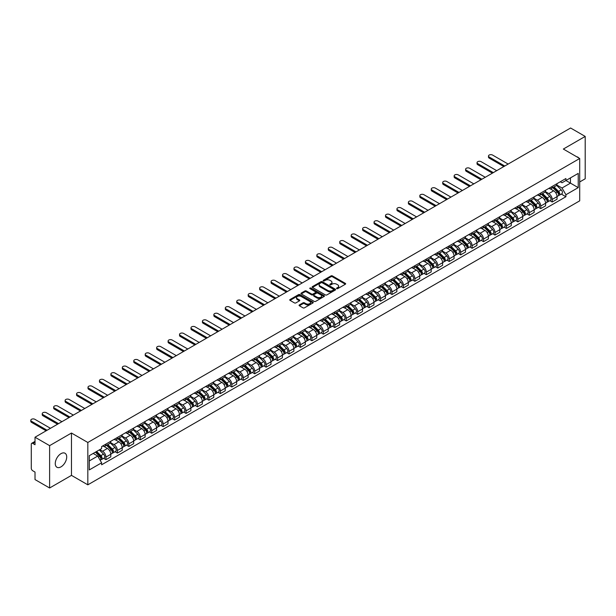 <?xml version="1.0" encoding="UTF-8"?>
<svg xmlns="http://www.w3.org/2000/svg" width="616" height="616" viewBox="0 0 616 616"><rect width="100%" height="100%" fill="white"/><g stroke="black" fill="none" stroke-linecap="round" stroke-linejoin="round"><path stroke-width="0.92" d="M336.721 288.635A0.716 0.408 0 0 0 337.73 288.635L345.376 284.222A1.016 0.585 0 0 0 345.676 283.807A1.016 0.585 0 0 0 345.376 283.391L332.417 275.906A1.016 0.585 0 0 0 330.977 275.906L323.331 280.326A0.716 0.408 0 0 0 324.339 280.904L325.325 280.334A3.257 1.879 0 0 1 329.93 280.334L331.015 280.958A3.257 1.879 0 0 1 331.97 282.29A3.257 1.879 0 0 1 331.015 283.622L330.022 284.192A0.716 0.408 0 0 0 331.031 284.769L332.024 284.199A3.257 1.879 0 0 1 336.629 284.199L337.707 284.823A3.257 1.879 0 0 1 338.661 286.155A3.257 1.879 0 0 1 337.707 287.487L336.721 288.057A0.716 0.408 0 0 0 336.721 288.635L336.721 288.057M60.984 466.866A8.093 4.674 120 0 0 66.274 459.736A8.093 4.674 120 0 0 65.026 453.253A8.093 4.674 120 0 0 60.984 453.653A8.093 4.674 120 0 0 55.702 460.783A8.093 4.674 120 0 0 56.942 467.267A8.093 4.674 120 0 0 60.984 466.866M578.74 157.942A8.093 4.674 120 0 0 577.877 157.165A8.093 4.674 120 0 0 576.769 156.803M299.368 304.92A1.016 0.585 0 0 0 299.076 305.336A1.016 0.585 0 0 0 299.368 305.752L303.01 307.854A1.016 0.585 0 0 0 304.45 307.854L312.943 302.949A1.016 0.585 0 0 0 313.244 302.533A1.016 0.585 0 0 0 312.943 302.117L299.984 294.633A1.016 0.585 0 0 0 298.544 294.633L290.051 299.538A1.016 0.585 0 0 0 289.751 299.954A1.016 0.585 0 0 0 290.051 300.369L294.44 302.903A1.016 0.585 0 0 0 295.88 302.903L299.515 300.808A1.016 0.585 0 0 0 299.815 300.392A1.016 0.585 0 0 0 299.515 299.977L297.335 298.721A2.726 1.571 0 0 1 296.542 297.605A2.726 1.571 0 0 1 298.221 296.15A2.726 1.571 0 0 1 301.185 296.496L309.717 301.416A2.726 1.571 0 0 1 310.518 302.533A2.726 1.571 0 0 1 308.839 303.988A2.726 1.571 0 0 1 305.867 303.642L304.45 302.826A1.016 0.585 0 0 0 303.01 302.826L299.368 304.92L299.368 305.752L303.01 303.673L303.01 302.826M87.826 442.473L71.471 433.033L49.619 445.645L35.02 437.221L570.601 128.005L585.2 136.429L563.34 149.049L579.702 158.497L87.826 442.473L87.826 484.823L579.702 200.839L579.702 158.497M325.394 294.925A1.016 0.585 0 0 0 326.834 294.925L335.335 290.02A1.016 0.585 0 0 0 335.628 289.605A1.016 0.585 0 0 0 335.335 289.189L322.376 281.704A1.016 0.585 0 0 0 320.936 281.704L312.435 286.609A1.016 0.585 0 0 0 312.143 287.025A1.016 0.585 0 0 0 312.435 287.441L325.394 294.925M310.241 288.788A0.716 0.408 0 0 1 310.965 288.896L324.124 296.488L315.638 301.386A1.016 0.585 0 0 1 314.199 301.386L301.239 293.909L301.239 293.077A1.016 0.585 0 0 0 300.947 293.493A1.016 0.585 0 0 0 301.239 293.909M301.239 293.077L304.882 290.975A1.016 0.585 0 0 1 306.321 290.975L311.573 294.009A1.016 0.585 0 0 0 313.013 294.009L315.423 292.615A1.016 0.585 0 0 0 315.723 292.2A1.016 0.585 0 0 0 315.423 291.784L309.956 288.627A0.716 0.408 0 0 1 310.965 288.049L324.139 295.649A1.016 0.585 0 0 1 324.44 296.065A1.016 0.585 0 0 1 324.139 296.481L324.139 295.649M49.619 445.645L49.619 487.995L35.02 479.571L35.02 472.072L32.748 470.763A2.071 1.201 -120 0 1 31.277 468.222L31.277 444.252A2.071 1.201 -120 0 1 31.709 443.304L35.02 441.387M579.702 181.959L585.2 178.779L585.2 136.429M49.619 487.995L71.471 475.375L87.826 484.823M35.02 437.221L35.02 444.713L32.748 443.405A2.071 1.201 -120 0 0 31.709 443.304M552.19 186.44A4.774 2.757 60 0 1 551.205 188.588L556.048 185.793A4.774 2.757 -120 0 0 557.033 183.645M545.322 191.584L548.817 193.601A4.774 2.757 60 0 1 552.19 199.445L557.033 196.65A4.774 2.757 -120 0 0 553.661 190.806L550.196 188.804M557.033 196.65L557.033 199.23L552.19 202.025L549.872 200.685M551.205 188.588A4.774 2.757 60 0 1 548.856 188.373M552.19 199.445L552.19 202.025M540.748 193.047A4.774 2.757 60 0 1 539.762 195.195L544.606 192.4A4.774 2.757 -120 0 0 545.591 190.252M538.43 207.292L540.748 208.631L545.591 205.836L545.591 203.257A4.774 2.757 -120 0 0 542.219 197.413L538.754 195.411M539.762 195.195A4.774 2.757 60 0 1 537.414 194.979M533.88 198.19L537.375 200.208A4.774 2.757 60 0 1 540.748 206.052L540.748 208.631M529.306 199.653A4.774 2.757 60 0 1 528.32 201.794L533.163 198.999A4.774 2.757 -120 0 0 534.149 196.858M526.988 213.898L529.306 215.238L534.149 212.443L534.149 209.864A4.774 2.757 -120 0 0 530.776 204.019L527.311 202.017M528.32 201.794A4.774 2.757 60 0 1 525.972 201.578M522.437 204.797L525.933 206.814A4.774 2.757 60 0 1 529.306 212.659L529.306 215.238M517.863 206.26A4.774 2.757 60 0 1 516.878 208.4L521.721 205.605A4.774 2.757 -120 0 0 522.707 203.465M515.546 220.505L517.863 221.845L522.707 219.05L522.707 216.47A4.774 2.757 -120 0 0 519.334 210.626L515.869 208.624M516.878 208.4A4.774 2.757 60 0 1 514.529 208.185M510.995 211.404L514.491 213.421A4.774 2.757 60 0 1 517.863 219.265L517.863 221.845M506.421 212.867A4.774 2.757 60 0 1 505.436 215.007L510.279 212.212A4.774 2.757 -120 0 0 511.265 210.071M504.104 227.112L506.421 228.451L511.265 225.656L511.265 223.077A4.774 2.757 -120 0 0 507.892 217.232L504.427 215.23M505.436 215.007A4.774 2.757 60 0 1 503.087 214.791M499.553 218.002L503.049 220.028A4.774 2.757 60 0 1 506.421 225.872L506.421 228.451M494.979 219.473A4.774 2.757 60 0 1 493.993 221.614L498.837 218.819A4.774 2.757 -120 0 0 499.822 216.678M492.661 233.718L494.979 235.058L499.822 232.263L499.822 229.683A4.774 2.757 -120 0 0 496.45 223.839L492.985 221.837M493.993 221.614A4.774 2.757 60 0 1 491.645 221.398M488.111 224.609L491.607 226.634A4.774 2.757 60 0 1 494.979 232.471L494.979 235.058M483.537 226.08A4.774 2.757 60 0 1 482.551 228.22L487.395 225.425A4.774 2.757 -120 0 0 488.38 223.285M481.219 240.325L483.537 241.665L488.38 238.869L488.38 236.282A4.774 2.757 -120 0 0 485.008 230.446L481.543 228.444M482.551 228.22A4.774 2.757 60 0 1 480.203 228.005M476.668 231.216L480.164 233.233A4.774 2.757 60 0 1 483.537 239.077L483.537 241.665M472.095 232.686A4.774 2.757 60 0 1 471.109 234.827L475.952 232.032A4.774 2.757 -120 0 0 476.938 229.891M469.777 246.931L472.095 248.271L476.938 245.476L476.938 242.889A4.774 2.757 -120 0 0 473.565 237.045L470.1 235.05M471.109 234.827A4.774 2.757 60 0 1 468.761 234.611M465.226 237.822L468.722 239.84A4.774 2.757 60 0 1 472.095 245.684L472.095 248.271M460.653 239.293A4.774 2.757 60 0 1 459.667 241.434L464.51 238.638A4.774 2.757 -120 0 0 465.496 236.498M458.335 253.538L460.653 254.878L465.496 252.083L465.496 249.495A4.774 2.757 -120 0 0 462.123 243.651L458.658 241.657M459.667 241.434A4.774 2.757 60 0 1 457.318 241.218M453.784 244.429L457.28 246.446A4.774 2.757 60 0 1 460.653 252.29L460.653 254.878M449.21 245.9A4.774 2.757 60 0 1 448.225 248.04L453.068 245.245A4.774 2.757 -120 0 0 454.054 243.104M446.893 260.145L449.21 261.484L454.054 258.689L454.054 256.102A4.774 2.757 -120 0 0 450.681 250.258L447.216 248.263M448.225 248.04A4.774 2.757 60 0 1 445.876 247.825M442.342 251.035L445.838 253.053A4.774 2.757 60 0 1 449.21 258.897L449.21 261.484M437.768 252.506A4.774 2.757 60 0 1 436.783 254.647L441.626 251.852A4.774 2.757 -120 0 0 442.611 249.711M435.45 266.751L437.768 268.091L442.611 265.296L442.611 262.709A4.774 2.757 -120 0 0 439.239 256.864L435.774 254.862M436.783 254.647A4.774 2.757 60 0 1 434.434 254.431M430.9 257.642L434.395 259.659A4.774 2.757 60 0 1 437.768 265.504L437.768 268.091M426.326 259.113A4.774 2.757 60 0 1 425.34 261.253L430.184 258.458A4.774 2.757 -120 0 0 431.169 256.318M424.008 273.358L426.326 274.697L431.169 271.902L431.169 269.315A4.774 2.757 -120 0 0 427.797 263.471L424.332 261.469M425.34 261.253A4.774 2.757 60 0 1 422.992 261.038M419.457 264.249L422.953 266.266A4.774 2.757 60 0 1 426.326 272.11L426.326 274.697M414.884 265.719A4.774 2.757 60 0 1 413.898 267.86L418.741 265.065A4.774 2.757 -120 0 0 419.727 262.924M412.566 279.957L414.884 281.304L419.727 278.509L419.727 275.922A4.774 2.757 -120 0 0 416.354 270.077L412.889 268.075M413.898 267.86A4.774 2.757 60 0 1 411.55 267.644M408.015 270.855L411.511 272.873A4.774 2.757 60 0 1 414.884 278.717L414.884 281.304M403.442 272.326A4.774 2.757 60 0 1 402.456 274.466L407.299 271.671A4.774 2.757 -120 0 0 408.285 269.531M401.124 286.563L403.442 287.903L408.285 285.108L408.285 282.528A4.774 2.757 -120 0 0 404.912 276.684L401.447 274.682M402.456 274.466A4.774 2.757 60 0 1 400.107 274.251M396.573 277.462L400.069 279.479A4.774 2.757 60 0 1 403.442 285.324L403.442 287.903M391.999 278.933A4.774 2.757 60 0 1 391.014 281.073L395.857 278.278A4.774 2.757 -120 0 0 396.843 276.137M389.682 293.17L391.999 294.51L396.843 291.715L396.843 289.135A4.774 2.757 -120 0 0 393.47 283.291L390.005 281.289M391.014 281.073A4.774 2.757 60 0 1 388.665 280.858M385.131 284.068L388.627 286.086A4.774 2.757 60 0 1 391.999 291.93L391.999 294.51M380.557 285.531A4.774 2.757 60 0 1 379.572 287.68L384.415 284.885A4.774 2.757 -120 0 0 385.4 282.736M378.239 299.776L380.557 301.116L385.4 298.321L385.4 295.742A4.774 2.757 -120 0 0 382.028 289.897L378.563 287.895M379.572 287.68A4.774 2.757 60 0 1 377.223 287.464M373.689 290.675L377.185 292.692A4.774 2.757 60 0 1 380.557 298.537L380.557 301.116M369.115 292.138A4.774 2.757 60 0 1 368.129 294.286L372.973 291.491A4.774 2.757 -120 0 0 373.958 289.343M366.797 306.383L369.115 307.723L373.958 304.928L373.958 302.348A4.774 2.757 -120 0 0 370.586 296.504L367.121 294.502M368.129 294.286A4.774 2.757 60 0 1 365.781 294.071M362.247 297.282L365.742 299.299A4.774 2.757 60 0 1 369.115 305.143L369.115 307.723M357.673 298.745A4.774 2.757 60 0 1 356.687 300.893L361.53 298.098A4.774 2.757 -120 0 0 362.516 295.95M355.355 312.99L357.673 314.329L362.516 311.534L362.516 308.955A4.774 2.757 -120 0 0 359.143 303.111L355.678 301.108M356.687 300.893A4.774 2.757 60 0 1 354.339 300.677M350.804 303.888L354.3 305.906A4.774 2.757 60 0 1 357.673 311.75L357.673 314.329M346.231 305.351A4.774 2.757 60 0 1 345.245 307.492L350.088 304.697A4.774 2.757 -120 0 0 351.074 302.556M343.913 319.596L346.231 320.936L351.074 318.141L351.074 315.561A4.774 2.757 -120 0 0 347.701 309.717L344.236 307.715M345.245 307.492A4.774 2.757 60 0 1 342.896 307.276M339.362 310.495L342.858 312.512A4.774 2.757 60 0 1 346.231 318.356L346.231 320.936M334.788 311.958A4.774 2.757 60 0 1 333.803 314.098L338.646 311.303A4.774 2.757 -120 0 0 339.632 309.163M332.471 326.203L334.788 327.543L339.632 324.748L339.632 322.168A4.774 2.757 -120 0 0 336.259 316.324L332.794 314.322M333.803 314.098A4.774 2.757 60 0 1 331.454 313.883M327.92 317.094L331.416 319.119A4.774 2.757 60 0 1 334.788 324.963L334.788 327.543M323.346 318.564A4.774 2.757 60 0 1 322.361 320.705L327.204 317.91A4.774 2.757 -120 0 0 328.189 315.769M321.028 332.809L323.346 334.149L328.189 331.354L328.189 328.775A4.774 2.757 -120 0 0 324.817 322.93L321.352 320.928M322.361 320.705A4.774 2.757 60 0 1 320.012 320.489M316.478 323.7L319.974 325.725A4.774 2.757 60 0 1 323.346 331.57L323.346 334.149M311.904 325.171A4.774 2.757 60 0 1 310.918 327.312L315.762 324.517A4.774 2.757 -120 0 0 316.747 322.376M309.586 339.416L311.904 340.756L316.747 337.961L316.747 335.374A4.774 2.757 -120 0 0 313.375 329.537L309.91 327.535M310.918 327.312A4.774 2.757 60 0 1 308.57 327.096M305.036 330.307L308.531 332.332A4.774 2.757 60 0 1 311.904 338.169L311.904 340.756M300.462 331.778A4.774 2.757 60 0 1 299.476 333.918L304.319 331.123A4.774 2.757 -120 0 0 305.305 328.983M298.144 346.023L300.462 347.362L305.305 344.567L305.305 341.98A4.774 2.757 -120 0 0 301.932 336.136L298.467 334.142M299.476 333.918A4.774 2.757 60 0 1 297.128 333.703M293.593 336.913L297.089 338.931A4.774 2.757 60 0 1 300.462 344.775L300.462 347.362M289.02 338.384A4.774 2.757 60 0 1 288.034 340.525L292.877 337.73A4.774 2.757 -120 0 0 293.863 335.589M286.702 352.629L289.02 353.969L293.863 351.174L293.863 348.587A4.774 2.757 -120 0 0 290.49 342.742L287.025 340.748M288.034 340.525A4.774 2.757 60 0 1 285.685 340.309M282.151 343.52L285.647 345.538A4.774 2.757 60 0 1 289.02 351.382L289.02 353.969M277.577 344.991A4.774 2.757 60 0 1 276.592 347.131L281.435 344.336A4.774 2.757 -120 0 0 282.421 342.196M275.26 359.236L277.577 360.576L282.421 357.781L282.421 355.193A4.774 2.757 -120 0 0 279.048 349.349L275.583 347.355M276.592 347.131A4.774 2.757 60 0 1 274.243 346.916M270.709 350.127L274.205 352.144A4.774 2.757 60 0 1 277.577 357.988L277.577 360.576M266.135 351.597A4.774 2.757 60 0 1 265.15 353.738L269.993 350.943A4.774 2.757 -120 0 0 270.978 348.802M263.817 365.842L266.135 367.182L270.978 364.387L270.978 361.8A4.774 2.757 -120 0 0 267.606 355.956L264.141 353.954M265.15 353.738A4.774 2.757 60 0 1 262.801 353.522M259.267 356.733L262.762 358.751A4.774 2.757 60 0 1 266.135 364.595L266.135 367.182M254.693 358.204A4.774 2.757 60 0 1 253.707 360.345L258.551 357.55A4.774 2.757 -120 0 0 259.536 355.409M252.375 372.449L254.693 373.789L259.536 370.994L259.536 368.406A4.774 2.757 -120 0 0 256.164 362.562L252.699 360.56M253.707 360.345A4.774 2.757 60 0 1 251.359 360.129M247.825 363.34L251.32 365.357A4.774 2.757 60 0 1 254.693 371.202L254.693 373.789M243.251 364.811A4.774 2.757 60 0 1 242.265 366.951L247.108 364.156A4.774 2.757 -120 0 0 248.094 362.015M240.933 379.056L243.251 380.395L248.094 377.6L248.094 375.013A4.774 2.757 -120 0 0 244.721 369.169L241.256 367.167M242.265 366.951A4.774 2.757 60 0 1 239.917 366.736M236.382 369.947L239.878 371.964A4.774 2.757 60 0 1 243.251 377.808L243.251 380.395M231.809 371.417A4.774 2.757 60 0 1 230.823 373.558L235.666 370.763A4.774 2.757 -120 0 0 236.652 368.622M229.491 385.655L231.809 387.002L236.652 384.207L236.652 381.62A4.774 2.757 -120 0 0 233.279 375.775L229.814 373.773M230.823 373.558A4.774 2.757 60 0 1 228.474 373.342M224.94 376.553L228.436 378.57A4.774 2.757 60 0 1 231.809 384.415L231.809 387.002M220.366 378.024A4.774 2.757 60 0 1 219.381 380.164L224.224 377.369A4.774 2.757 -120 0 0 225.21 375.229M218.049 392.261L220.366 393.601L225.21 390.806L225.21 388.226A4.774 2.757 -120 0 0 221.837 382.382L218.372 380.38M219.381 380.164A4.774 2.757 60 0 1 217.032 379.949M213.498 383.16L216.994 385.177A4.774 2.757 60 0 1 220.366 391.021L220.366 393.601M208.924 384.63A4.774 2.757 60 0 1 207.939 386.771L212.782 383.976A4.774 2.757 -120 0 0 213.767 381.835M206.606 398.868L208.924 400.207L213.767 397.412L213.767 394.833A4.774 2.757 -120 0 0 210.395 388.989L206.93 386.987M207.939 386.771A4.774 2.757 60 0 1 205.59 386.555M202.056 389.766L205.552 391.784A4.774 2.757 60 0 1 208.924 397.628L208.924 400.207M197.482 391.229A4.774 2.757 60 0 1 196.496 393.378L201.34 390.582A4.774 2.757 -120 0 0 202.325 388.434M195.164 405.474L197.482 406.814L202.325 404.019L202.325 401.44A4.774 2.757 -120 0 0 198.953 395.595L195.488 393.593M196.496 393.378A4.774 2.757 60 0 1 194.148 393.162M190.614 396.373L194.109 398.39A4.774 2.757 60 0 1 197.482 404.235L197.482 406.814M186.04 397.836A4.774 2.757 60 0 1 185.054 399.984L189.897 397.189A4.774 2.757 -120 0 0 190.883 395.041M183.722 412.081L186.04 413.421L190.883 410.626L190.883 408.046A4.774 2.757 -120 0 0 187.51 402.202L184.045 400.2M185.054 399.984A4.774 2.757 60 0 1 182.706 399.769M179.171 402.98L182.667 404.997A4.774 2.757 60 0 1 186.04 410.841L186.04 413.421M174.597 404.442A4.774 2.757 60 0 1 173.612 406.583L178.455 403.796A4.774 2.757 -120 0 0 179.441 401.647M172.28 418.688L174.597 420.027L179.441 417.232L179.441 414.653A4.774 2.757 -120 0 0 176.068 408.808L172.603 406.806M173.612 406.583A4.774 2.757 60 0 1 171.263 406.375M167.729 409.586L171.225 411.603A4.774 2.757 60 0 1 174.597 417.448L174.597 420.027M163.155 411.049A4.774 2.757 60 0 1 162.17 413.19L167.013 410.395A4.774 2.757 -120 0 0 167.999 408.254M160.838 425.294L163.155 426.634L167.999 423.839L167.999 421.259A4.774 2.757 -120 0 0 164.626 415.415L161.161 413.413M162.17 413.19A4.774 2.757 60 0 1 159.821 412.974M156.287 416.193L159.783 418.21A4.774 2.757 60 0 1 163.155 424.054L163.155 426.634M151.713 417.656A4.774 2.757 60 0 1 150.727 419.796L155.571 417.001A4.774 2.757 -120 0 0 156.556 414.861M149.395 431.901L151.713 433.24L156.556 430.445L156.556 427.866A4.774 2.757 -120 0 0 153.184 422.022L149.719 420.02M150.727 419.796A4.774 2.757 60 0 1 148.379 419.581M144.845 422.792L148.341 424.817A4.774 2.757 60 0 1 151.713 430.661L151.713 433.24M140.271 424.262A4.774 2.757 60 0 1 139.285 426.403L144.129 423.608A4.774 2.757 -120 0 0 145.114 421.467M137.953 438.507L140.271 439.847L145.114 437.052L145.114 434.473A4.774 2.757 -120 0 0 141.742 428.628L138.277 426.626M139.285 426.403A4.774 2.757 60 0 1 136.937 426.187M133.403 429.398L136.898 431.423A4.774 2.757 60 0 1 140.271 437.268L140.271 439.847M128.829 430.869A4.774 2.757 60 0 1 127.843 433.01L132.686 430.214A4.774 2.757 -120 0 0 133.672 428.074M126.511 445.114L128.829 446.454L133.672 443.659L133.672 441.071A4.774 2.757 -120 0 0 130.299 435.235L126.834 433.233M127.843 433.01A4.774 2.757 60 0 1 125.495 432.794M121.96 436.005L125.456 438.03A4.774 2.757 60 0 1 128.829 443.867L128.829 446.454M117.386 437.476A4.774 2.757 60 0 1 116.401 439.616L121.244 436.821A4.774 2.757 -120 0 0 122.23 434.68M115.069 451.721L117.386 453.06L122.23 450.265L122.23 447.678A4.774 2.757 -120 0 0 118.857 441.834L115.392 439.839M116.401 439.616A4.774 2.757 60 0 1 114.052 439.4M110.518 442.611L114.014 444.629A4.774 2.757 60 0 1 117.386 450.473L117.386 453.06M105.944 444.082A4.774 2.757 60 0 1 104.959 446.223L109.802 443.428A4.774 2.757 -120 0 0 110.788 441.287M103.627 458.327L105.944 459.667L110.788 456.872L110.788 454.285A4.774 2.757 -120 0 0 107.415 448.44L103.95 446.446M104.959 446.223A4.774 2.757 60 0 1 102.61 446.007M99.784 449.626L102.572 451.235A4.774 2.757 60 0 1 105.944 457.08L105.944 459.667M560.298 181.766L562.023 182.76L578.232 173.404L570.455 177.885L570.455 183.137L562.023 188.011L556.764 184.977M89.297 460.937L97.728 456.063L101.617 462.801L89.297 469.916L89.297 455.686L101.617 448.571L101.617 446.577L565.912 178.524L565.912 180.511L578.232 187.626L565.912 194.741L562.023 188.011M578.232 173.404L578.232 187.626M101.617 462.801L101.617 464.787L565.912 196.735L565.912 194.741M71.471 433.033L71.471 475.375M97.728 456.063L93.185 453.438M561.315 194.079L565.912 196.735M337.006 288.742L337.707 288.334A3.257 1.879 0 0 0 338.661 287.002L338.661 286.155M331.97 282.29L331.97 283.137A3.257 1.879 0 0 1 331.015 284.469L330.307 284.877M345.36 284.23L332.417 276.753A1.016 0.585 0 0 0 330.977 276.753L323.616 281.004M335.335 289.189L335.335 290.02L322.376 282.551A1.016 0.585 0 0 0 320.936 282.551L312.451 287.449M333.533 289.897A0.716 0.408 0 0 0 333.533 289.312L322.16 282.744A0.716 0.408 0 0 0 321.152 282.744L320.104 283.352A3.257 1.879 0 0 0 319.15 284.677A3.257 1.879 0 0 0 320.104 286.009L327.881 290.498A3.257 1.879 0 0 0 332.486 290.498L333.533 289.897L333.533 290.744A0.716 0.408 0 0 0 333.741 290.452L333.741 289.605M319.15 284.677L319.15 285.524A3.257 1.879 0 0 0 320.104 286.856L320.104 286.009M333.533 290.744L332.486 291.345A3.257 1.879 0 0 1 327.881 291.345L320.104 286.856M301.255 293.917L304.882 291.822L304.882 290.975M315.723 292.2L315.723 293.047A1.016 0.585 0 0 1 315.423 293.462L313.013 294.856A1.016 0.585 0 0 1 311.573 294.856L306.321 291.822A1.016 0.585 0 0 0 304.882 291.822M317.024 297.158A2.726 1.571 0 0 0 319.997 297.497A2.726 1.571 0 0 0 321.675 296.05A2.726 1.571 0 0 0 320.882 294.933L317.871 293.201A1.016 0.585 0 0 0 316.431 293.201L314.021 294.594A1.016 0.585 0 0 0 313.721 295.01A1.016 0.585 0 0 0 314.021 295.426L317.024 297.158L317.024 298.005A2.726 1.571 0 0 0 319.997 298.344A2.726 1.571 0 0 0 321.675 296.897L321.675 296.05M313.721 295.01L313.721 295.857A1.016 0.585 0 0 0 314.021 296.273L314.021 295.426M317.024 298.005L314.021 296.273M310.518 302.533L310.518 303.38A2.726 1.571 0 0 1 308.839 304.835A2.726 1.571 0 0 1 305.867 304.489L304.45 303.673A1.016 0.585 0 0 0 303.01 303.673M296.542 297.605L296.542 298.452A2.726 1.571 0 0 0 297.335 299.569L297.335 298.721M299.499 300.816L297.335 299.569M312.943 302.117L312.943 302.949L299.984 295.48A1.016 0.585 0 0 0 298.544 295.48L290.059 300.377L290.051 299.538M552.806 187.657L557.318 192.107A2.595 1.494 60 0 1 558.004 195.996L557.033 196.55M553.707 188.542L555.617 189.651M508.146 164.064L492.561 155.063A2.387 1.378 -0 0 0 489.959 154.762A2.387 1.378 -0 0 0 488.488 156.041A2.387 1.378 -0 0 0 489.189 157.011L504.773 166.012M553.307 187.372L558.242 192.238A1.247 0.716 60 0 1 558.573 194.109A1.247 0.716 60 0 1 558.458 194.148M554.053 186.941L558.566 191.384A2.595 1.494 60 0 1 559.251 195.272A2.595 1.494 60 0 1 558.466 195.357M556.579 185.3L561.207 189.859A2.595 1.494 60 0 1 561.892 193.747L559.251 195.272M503.819 166.559L489.189 158.112A2.387 1.378 180 0 1 488.488 157.142L488.488 156.041M541.364 194.263L545.876 198.714A2.595 1.494 60 0 1 546.561 202.602L545.591 203.157M542.265 195.149L544.174 196.258M496.704 170.671L481.119 161.669A2.387 1.378 -0 0 0 478.517 161.369A2.387 1.378 -0 0 0 477.046 162.647A2.387 1.378 -0 0 0 477.747 163.617L493.331 172.619M541.864 193.978L546.8 198.845A1.247 0.716 60 0 1 547.131 200.716A1.247 0.716 60 0 1 547.016 200.754M542.611 193.547L547.123 197.99A2.595 1.494 60 0 1 547.809 201.879A2.595 1.494 60 0 1 547.023 201.963M545.137 191.907L549.765 196.466A2.595 1.494 60 0 1 550.45 200.354L547.809 201.879M492.377 173.165L477.747 164.718A2.387 1.378 180 0 1 477.046 163.748L477.046 162.647M529.922 200.87L534.434 205.32A2.595 1.494 60 0 1 535.119 209.209L534.149 209.763M530.823 201.755L532.732 202.864M485.262 177.277L469.677 168.276A2.387 1.378 -0 0 0 467.074 167.976A2.387 1.378 -0 0 0 465.604 169.254A2.387 1.378 -0 0 0 466.304 170.224L481.889 179.225M530.422 200.585L535.358 205.451A1.247 0.716 60 0 1 535.689 207.315A1.247 0.716 60 0 1 535.573 207.361M531.169 200.154L535.681 204.597A2.595 1.494 60 0 1 536.367 208.485A2.595 1.494 60 0 1 535.581 208.57M533.695 198.514L538.322 203.072A2.595 1.494 60 0 1 539.008 206.961L536.367 208.485M480.934 179.772L466.304 171.325A2.387 1.378 180 0 1 465.604 170.355L465.604 169.254M518.48 207.476L522.992 211.927A2.595 1.494 60 0 1 523.677 215.816L522.707 216.37M519.38 208.362L521.29 209.471M473.82 183.884L458.235 174.882A2.387 1.378 -0 0 0 455.632 174.582A2.387 1.378 -0 0 0 454.161 175.86A2.387 1.378 -0 0 0 454.862 176.831L470.447 185.832M518.98 207.192L523.916 212.058A1.247 0.716 60 0 1 524.247 213.921A1.247 0.716 60 0 1 524.131 213.968M519.727 206.76L524.239 211.203A2.595 1.494 60 0 1 524.924 215.092A2.595 1.494 60 0 1 524.139 215.177M522.253 205.12L526.88 209.679A2.595 1.494 60 0 1 527.566 213.567L524.924 215.092M469.492 186.379L454.862 177.932A2.387 1.378 180 0 1 454.161 176.961L454.161 175.86M507.037 214.083L511.55 218.534A2.595 1.494 60 0 1 512.235 222.422L511.265 222.977M507.938 214.969L509.848 216.077M462.377 190.49L446.793 181.489A2.387 1.378 -0 0 0 444.19 181.189A2.387 1.378 -0 0 0 442.719 182.459A2.387 1.378 -0 0 0 443.42 183.437L459.005 192.438M507.538 213.798L512.473 218.665A1.247 0.716 60 0 1 512.805 220.528A1.247 0.716 60 0 1 512.689 220.574M508.285 213.367L512.797 217.81A2.595 1.494 60 0 1 513.482 221.698A2.595 1.494 60 0 1 512.697 221.783M510.81 211.719L515.438 216.285A2.595 1.494 60 0 1 516.123 220.174L513.482 221.698M458.05 192.985L443.42 184.538A2.387 1.378 180 0 1 442.719 183.56L442.719 182.459M495.595 220.69L500.107 225.14A2.595 1.494 60 0 1 500.793 229.021L499.822 229.583M496.496 221.575L498.406 222.676M450.935 197.097L435.35 188.096A2.387 1.378 -0 0 0 432.748 187.795A2.387 1.378 -0 0 0 431.277 189.066A2.387 1.378 -0 0 0 431.978 190.044L447.562 199.045M496.096 220.405L501.031 225.271A1.247 0.716 60 0 1 501.362 227.135A1.247 0.716 60 0 1 501.247 227.181M496.843 219.974L501.355 224.416A2.595 1.494 60 0 1 502.04 228.305A2.595 1.494 60 0 1 501.255 228.39M499.368 218.326L503.996 222.892A2.595 1.494 60 0 1 504.681 226.78L502.04 228.305M446.608 199.592L431.978 191.145A2.387 1.378 180 0 1 431.277 190.167L431.277 189.066M484.153 227.296L488.665 231.739A2.595 1.494 60 0 1 489.35 235.628L488.38 236.19M485.054 228.182L486.963 229.283M439.493 203.696L423.908 194.702A2.387 1.378 -0 0 0 421.305 194.402A2.387 1.378 -0 0 0 419.835 195.672A2.387 1.378 -0 0 0 420.536 196.65L436.12 205.644M484.653 227.004L489.589 231.878A1.247 0.716 60 0 1 489.92 233.741A1.247 0.716 60 0 1 489.805 233.787M485.4 226.573L489.913 231.023A2.595 1.494 60 0 1 490.598 234.912A2.595 1.494 60 0 1 489.812 234.996M487.926 224.932L492.554 229.499A2.595 1.494 60 0 1 493.239 233.387L490.598 234.912M435.166 206.198L420.536 197.751A2.387 1.378 180 0 1 419.835 196.774L419.835 195.672M472.711 233.903L477.223 238.346A2.595 1.494 60 0 1 477.908 242.234L476.938 242.796M473.612 234.788L475.521 235.89M428.051 210.302L412.466 201.309A2.387 1.378 -0 0 0 409.863 201.009A2.387 1.378 -0 0 0 408.393 202.279A2.387 1.378 -0 0 0 409.093 203.257L424.678 212.25M473.211 233.61L478.147 238.484A1.247 0.716 60 0 1 478.478 240.348A1.247 0.716 60 0 1 478.363 240.394M473.958 233.179L478.47 237.63A2.595 1.494 60 0 1 479.156 241.518A2.595 1.494 60 0 1 478.37 241.603M476.484 231.539L481.111 236.105A2.595 1.494 60 0 1 481.797 239.994L479.156 241.518M423.723 212.805L409.093 204.358A2.387 1.378 180 0 1 408.393 203.38L408.393 202.279M461.268 240.51L465.781 244.952A2.595 1.494 60 0 1 466.466 248.841L465.496 249.403M462.169 241.395L464.079 242.496M416.608 216.909L401.024 207.915A2.387 1.378 -0 0 0 398.421 207.615A2.387 1.378 -0 0 0 396.95 208.886A2.387 1.378 -0 0 0 397.651 209.864L413.236 218.857M461.769 240.217L466.705 245.091A1.247 0.716 60 0 1 467.036 246.954A1.247 0.716 60 0 1 466.92 247.001M462.516 239.786L467.028 244.236A2.595 1.494 60 0 1 467.713 248.125A2.595 1.494 60 0 1 466.928 248.21M465.042 238.146L469.669 242.712A2.595 1.494 60 0 1 470.347 246.6L467.713 248.125M412.281 219.411L397.651 210.965A2.387 1.378 180 0 1 396.95 209.987L396.95 208.886M449.826 247.116L454.338 251.559A2.595 1.494 60 0 1 455.024 255.448L454.054 256.01M450.727 248.002L452.637 249.103M405.166 223.516L389.582 214.522A2.387 1.378 -0 0 0 386.979 214.222A2.387 1.378 -0 0 0 385.508 215.492A2.387 1.378 -0 0 0 386.209 216.47L401.794 225.464M450.327 246.824L455.262 251.698A1.247 0.716 60 0 1 455.594 253.561A1.247 0.716 60 0 1 455.478 253.607M451.074 246.392L455.586 250.843A2.595 1.494 60 0 1 456.271 254.731A2.595 1.494 60 0 1 455.486 254.816M453.599 244.752L458.227 249.318A2.595 1.494 60 0 1 458.905 253.207L456.271 254.731M400.839 226.018L386.209 217.571A2.387 1.378 180 0 1 385.508 216.593L385.508 215.492M438.384 253.723L442.896 258.166A2.595 1.494 60 0 1 443.582 262.054L442.611 262.616M439.285 254.608L441.195 255.709M393.724 230.122L378.139 221.129A2.387 1.378 -0 0 0 375.537 220.828A2.387 1.378 -0 0 0 374.066 222.099A2.387 1.378 -0 0 0 374.767 223.077L390.351 232.07M438.885 253.43L443.82 258.304A1.247 0.716 60 0 1 444.151 260.168A1.247 0.716 60 0 1 444.036 260.214M439.632 252.999L444.144 257.45A2.595 1.494 60 0 1 444.829 261.338A2.595 1.494 60 0 1 444.044 261.415M442.157 251.359L446.785 255.925A2.595 1.494 60 0 1 447.462 259.813L444.829 261.338M389.397 232.625L374.767 224.178A2.387 1.378 180 0 1 374.066 223.2L374.066 222.099M426.942 260.329L431.454 264.772A2.595 1.494 60 0 1 432.139 268.661L431.169 269.223M427.843 261.215L429.752 262.316M382.282 236.729L366.697 227.735A2.387 1.378 -0 0 0 364.095 227.435A2.387 1.378 -0 0 0 362.624 228.705A2.387 1.378 -0 0 0 363.325 229.683L378.909 238.677M427.442 260.037L432.378 264.911A1.247 0.716 60 0 1 432.709 266.774A1.247 0.716 60 0 1 432.594 266.82M428.189 259.606L432.702 264.056A2.595 1.494 60 0 1 433.387 267.945A2.595 1.494 60 0 1 432.601 268.022M430.715 257.965L435.343 262.531A2.595 1.494 60 0 1 436.02 266.42L433.387 267.945M377.955 239.231L363.325 230.784A2.387 1.378 180 0 1 362.624 229.806L362.624 228.705M415.5 266.936L420.012 271.379A2.595 1.494 60 0 1 420.697 275.267L419.727 275.829M416.401 267.821L418.31 268.923M370.84 243.335L355.255 234.334A2.387 1.378 -0 0 0 352.652 234.041A2.387 1.378 -0 0 0 351.182 235.312A2.387 1.378 -0 0 0 351.882 236.282L367.467 245.284M416 266.643L420.936 271.51A1.247 0.716 60 0 1 421.267 273.381A1.247 0.716 60 0 1 421.152 273.427M416.747 266.212L421.259 270.663A2.595 1.494 60 0 1 421.945 274.551A2.595 1.494 60 0 1 421.159 274.628M419.273 264.572L423.9 269.138A2.595 1.494 60 0 1 424.578 273.027L421.945 274.551M366.512 245.838L351.882 237.383A2.387 1.378 180 0 1 351.182 236.413L351.182 235.312M404.058 273.535L408.57 277.985A2.595 1.494 60 0 1 409.255 281.874L408.285 282.428M404.958 274.428L406.868 275.529M359.398 249.942L343.813 240.941A2.387 1.378 -0 0 0 341.21 240.648A2.387 1.378 -0 0 0 339.739 241.919A2.387 1.378 -0 0 0 340.44 242.889L356.025 251.89M404.558 273.25L409.494 278.116A1.247 0.716 60 0 1 409.825 279.987A1.247 0.716 60 0 1 409.709 280.034M405.305 272.819L409.817 277.269A2.595 1.494 60 0 1 410.502 281.15A2.595 1.494 60 0 1 409.717 281.235M407.83 271.179L412.458 275.745A2.595 1.494 60 0 1 413.136 279.625L410.502 281.15M355.07 252.445L340.44 243.99A2.387 1.378 180 0 1 339.739 243.02L339.739 241.919M392.615 280.141L397.127 284.592A2.595 1.494 60 0 1 397.813 288.481L396.843 289.035M393.516 281.035L395.426 282.136M347.955 256.549L332.37 247.547A2.387 1.378 -0 0 0 329.768 247.255A2.387 1.378 -0 0 0 328.297 248.525A2.387 1.378 -0 0 0 328.998 249.495L344.583 258.497M393.116 279.856L398.052 284.723A1.247 0.716 60 0 1 398.383 286.594A1.247 0.716 60 0 1 398.267 286.64M393.863 279.425L398.375 283.868A2.595 1.494 60 0 1 399.06 287.757A2.595 1.494 60 0 1 398.275 287.841M396.388 277.785L401.016 282.344A2.595 1.494 60 0 1 401.694 286.232L399.06 287.757M343.628 259.043L328.998 250.596A2.387 1.378 180 0 1 328.297 249.626L328.297 248.525M381.173 286.748L385.685 291.199A2.595 1.494 60 0 1 386.371 295.087L385.4 295.642M382.074 287.641L383.984 288.742M336.513 263.155L320.928 254.154A2.387 1.378 -0 0 0 318.326 253.861A2.387 1.378 -0 0 0 316.855 255.132A2.387 1.378 -0 0 0 317.556 256.102L333.14 265.103M381.674 286.463L386.609 291.329A1.247 0.716 60 0 1 386.94 293.201A1.247 0.716 60 0 1 386.825 293.247M382.421 286.032L386.933 290.475A2.595 1.494 60 0 1 387.618 294.363A2.595 1.494 60 0 1 386.833 294.448M384.946 284.392L389.574 288.95A2.595 1.494 60 0 1 390.251 292.839L387.618 294.363M332.186 265.65L317.556 257.203A2.387 1.378 180 0 1 316.855 256.233L316.855 255.132M369.731 293.355L374.243 297.805A2.595 1.494 60 0 1 374.928 301.694L373.958 302.248M370.632 294.24L372.541 295.349M325.071 269.762L309.486 260.76A2.387 1.378 -0 0 0 306.884 260.46A2.387 1.378 -0 0 0 305.413 261.738A2.387 1.378 -0 0 0 306.113 262.709L321.698 271.71M370.231 293.07L375.167 297.936A1.247 0.716 60 0 1 375.498 299.807A1.247 0.716 60 0 1 375.383 299.846M370.978 292.639L375.49 297.081A2.595 1.494 60 0 1 376.176 300.97A2.595 1.494 60 0 1 375.39 301.055M373.504 290.998L378.132 295.557A2.595 1.494 60 0 1 378.809 299.445L376.176 300.97M320.744 272.257L306.113 263.81A2.387 1.378 180 0 1 305.413 262.84L305.413 261.738M358.289 299.961L362.801 304.412A2.595 1.494 60 0 1 363.486 308.3L362.516 308.855M359.19 300.847L361.099 301.955M313.629 276.368L298.044 267.367A2.387 1.378 -0 0 0 295.441 267.067A2.387 1.378 -0 0 0 293.971 268.345A2.387 1.378 -0 0 0 294.671 269.315L310.256 278.317M358.789 299.676L363.725 304.543A1.247 0.716 60 0 1 364.056 306.414A1.247 0.716 60 0 1 363.94 306.452M359.536 299.245L364.048 303.688A2.595 1.494 60 0 1 364.734 307.577A2.595 1.494 60 0 1 363.948 307.661M362.062 297.605L366.689 302.163A2.595 1.494 60 0 1 367.367 306.052L364.734 307.577M309.301 278.863L294.671 270.416A2.387 1.378 180 0 1 293.971 269.446L293.971 268.345M346.846 306.568L351.359 311.018A2.595 1.494 60 0 1 352.044 314.907L351.074 315.461M347.747 307.453L349.657 308.562M302.187 282.975L286.602 273.974A2.387 1.378 -0 0 0 283.999 273.673A2.387 1.378 -0 0 0 282.528 274.952A2.387 1.378 -0 0 0 283.229 275.922L298.814 284.923M347.347 306.283L352.283 311.149A1.247 0.716 60 0 1 352.614 313.013A1.247 0.716 60 0 1 352.498 313.059M348.094 305.852L352.606 310.295A2.595 1.494 60 0 1 353.291 314.183A2.595 1.494 60 0 1 352.506 314.268M350.62 304.212L355.247 308.77A2.595 1.494 60 0 1 355.925 312.659L353.291 314.183M297.859 285.47L283.229 277.023A2.387 1.378 180 0 1 282.528 276.053L282.528 274.952M335.404 313.174L339.916 317.625A2.595 1.494 60 0 1 340.602 321.514L339.632 322.068M336.305 314.06L338.215 315.169M290.744 289.582L275.16 280.58A2.387 1.378 -0 0 0 272.557 280.28A2.387 1.378 -0 0 0 271.086 281.558A2.387 1.378 -0 0 0 271.787 282.528L287.372 291.53M335.905 312.889L340.84 317.756A1.247 0.716 60 0 1 341.172 319.619A1.247 0.716 60 0 1 341.056 319.666M336.652 312.458L341.164 316.901A2.595 1.494 60 0 1 341.849 320.79A2.595 1.494 60 0 1 341.064 320.874M339.177 310.818L343.805 315.377A2.595 1.494 60 0 1 344.483 319.265L341.849 320.79M286.417 292.076L271.787 283.63A2.387 1.378 180 0 1 271.086 282.659L271.086 281.558M323.962 319.781L328.474 324.232A2.595 1.494 60 0 1 329.16 328.12L328.189 328.675M324.863 320.666L326.773 321.768M279.302 296.188L263.717 287.187A2.387 1.378 -0 0 0 261.115 286.887A2.387 1.378 -0 0 0 259.644 288.157A2.387 1.378 -0 0 0 260.345 289.135L275.93 298.136M324.463 319.496L329.398 324.363A1.247 0.716 60 0 1 329.729 326.226A1.247 0.716 60 0 1 329.614 326.272M325.21 319.065L329.722 323.508A2.595 1.494 60 0 1 330.407 327.396A2.595 1.494 60 0 1 329.622 327.481M327.735 317.417L332.363 321.983A2.595 1.494 60 0 1 333.04 325.872L330.407 327.396M274.975 298.683L260.345 290.236A2.387 1.378 180 0 1 259.644 289.258L259.644 288.157M312.52 326.388L317.032 330.838A2.595 1.494 60 0 1 317.717 334.719L316.747 335.281M313.421 327.273L315.33 328.374M267.86 302.795L252.275 293.793A2.387 1.378 -0 0 0 249.673 293.493A2.387 1.378 -0 0 0 248.202 294.764A2.387 1.378 -0 0 0 248.903 295.742L264.487 304.743M313.02 326.095L317.956 330.969A1.247 0.716 60 0 1 318.287 332.832A1.247 0.716 60 0 1 318.172 332.879M313.767 325.664L318.28 330.114A2.595 1.494 60 0 1 318.965 334.003A2.595 1.494 60 0 1 318.179 334.088M316.293 324.024L320.921 328.59A2.595 1.494 60 0 1 321.598 332.478L318.965 334.003M263.533 305.29L248.903 296.843A2.387 1.378 180 0 1 248.202 295.865L248.202 294.764M301.078 332.994L305.59 337.437A2.595 1.494 60 0 1 306.275 341.326L305.305 341.888M301.979 333.88L303.888 334.981M256.418 309.394L240.833 300.4A2.387 1.378 -0 0 0 238.23 300.1A2.387 1.378 -0 0 0 236.76 301.37A2.387 1.378 -0 0 0 237.46 302.348L253.045 311.342M301.578 332.702L306.514 337.576A1.247 0.716 60 0 1 306.845 339.439A1.247 0.716 60 0 1 306.73 339.485M302.325 332.27L306.837 336.721A2.595 1.494 60 0 1 307.523 340.61A2.595 1.494 60 0 1 306.737 340.694M304.851 330.63L309.478 335.196A2.595 1.494 60 0 1 310.156 339.085L307.523 340.61M252.09 311.896L237.46 303.449A2.387 1.378 180 0 1 236.76 302.471L236.76 301.37M289.635 339.601L294.148 344.044A2.595 1.494 60 0 1 294.833 347.932L293.863 348.494M290.536 340.486L292.446 341.587M244.975 316L229.391 307.007A2.387 1.378 -0 0 0 226.788 306.706A2.387 1.378 -0 0 0 225.317 307.977A2.387 1.378 -0 0 0 226.018 308.955L241.603 317.948M290.136 339.308L295.072 344.182A1.247 0.716 60 0 1 295.403 346.046A1.247 0.716 60 0 1 295.287 346.092M290.883 338.877L295.395 343.328A2.595 1.494 60 0 1 296.08 347.216A2.595 1.494 60 0 1 295.295 347.301M293.409 337.237L298.036 341.803A2.595 1.494 60 0 1 298.714 345.692L296.08 347.216M240.648 318.503L226.018 310.056A2.387 1.378 180 0 1 225.317 309.078L225.317 307.977M278.193 346.207L282.705 350.65A2.595 1.494 60 0 1 283.391 354.539L282.421 355.101M279.094 347.093L281.004 348.194M233.533 322.607L217.949 313.613A2.387 1.378 -0 0 0 215.346 313.313A2.387 1.378 -0 0 0 213.875 314.584A2.387 1.378 -0 0 0 214.576 315.561L230.161 324.555M278.694 345.915L283.63 350.789A1.247 0.716 60 0 1 283.961 352.652A1.247 0.716 60 0 1 283.845 352.699M279.441 345.484L283.953 349.934A2.595 1.494 60 0 1 284.638 353.823A2.595 1.494 60 0 1 283.853 353.907M281.966 343.844L286.594 348.41A2.595 1.494 60 0 1 287.272 352.298L284.638 353.823M229.206 325.109L214.576 316.663A2.387 1.378 180 0 1 213.875 315.685L213.875 314.584M266.751 352.814L271.263 357.257A2.595 1.494 60 0 1 271.949 361.145L270.978 361.707M267.652 353.7L269.562 354.801M222.091 329.214L206.506 320.22A2.387 1.378 -0 0 0 203.904 319.92A2.387 1.378 -0 0 0 202.433 321.19A2.387 1.378 -0 0 0 203.134 322.168L218.719 331.162M267.252 352.521L272.187 357.395A1.247 0.716 60 0 1 272.518 359.259A1.247 0.716 60 0 1 272.403 359.305M267.999 352.09L272.511 356.541A2.595 1.494 60 0 1 273.196 360.429A2.595 1.494 60 0 1 272.411 360.514M270.524 350.45L275.152 355.016A2.595 1.494 60 0 1 275.829 358.905L273.196 360.429M217.764 331.716L203.134 323.269A2.387 1.378 180 0 1 202.433 322.291L202.433 321.19M255.309 359.421L259.821 363.864A2.595 1.494 60 0 1 260.506 367.752L259.536 368.314M256.21 360.306L258.119 361.407M210.649 335.82L195.064 326.827A2.387 1.378 -0 0 0 192.462 326.526A2.387 1.378 -0 0 0 190.991 327.797A2.387 1.378 -0 0 0 191.691 328.775L207.276 337.768M255.809 359.128L260.745 364.002A1.247 0.716 60 0 1 261.076 365.865A1.247 0.716 60 0 1 260.961 365.912M256.556 358.697L261.069 363.147A2.595 1.494 60 0 1 261.754 367.036A2.595 1.494 60 0 1 260.968 367.113M259.082 357.057L263.71 361.623A2.595 1.494 60 0 1 264.387 365.511L261.754 367.036M206.321 338.323L191.691 329.876A2.387 1.378 180 0 1 190.991 328.898L190.991 327.797M243.867 366.027L248.379 370.47A2.595 1.494 60 0 1 249.064 374.359L248.094 374.921M244.768 366.913L246.677 368.014M199.207 342.427L183.622 333.433A2.387 1.378 -0 0 0 181.019 333.133A2.387 1.378 -0 0 0 179.549 334.403A2.387 1.378 -0 0 0 180.249 335.381L195.834 344.375M244.367 365.735L249.303 370.609A1.247 0.716 60 0 1 249.634 372.472A1.247 0.716 60 0 1 249.519 372.518M245.114 365.303L249.626 369.754A2.595 1.494 60 0 1 250.312 373.642A2.595 1.494 60 0 1 249.526 373.72M247.64 363.663L252.267 368.229A2.595 1.494 60 0 1 252.945 372.118L250.312 373.642M194.879 344.929L180.249 336.475A2.387 1.378 180 0 1 179.549 335.504L179.549 334.403M232.425 372.634L236.937 377.077A2.595 1.494 60 0 1 237.622 380.965L236.652 381.527M233.325 373.519L235.235 374.62M187.764 349.033L172.18 340.032A2.387 1.378 -0 0 0 169.577 339.739A2.387 1.378 -0 0 0 168.106 341.01A2.387 1.378 -0 0 0 168.807 341.98L184.392 350.981M232.925 372.341L237.861 377.208A1.247 0.716 60 0 1 238.192 379.079A1.247 0.716 60 0 1 238.076 379.125M233.672 371.91L238.184 376.361A2.595 1.494 60 0 1 238.862 380.249A2.595 1.494 60 0 1 238.084 380.326M236.198 370.27L240.825 374.836A2.595 1.494 60 0 1 241.503 378.725L238.862 380.249M183.437 351.536L168.807 343.081A2.387 1.378 180 0 1 168.106 342.111L168.106 341.01M220.982 379.233L225.495 383.683A2.595 1.494 60 0 1 226.18 387.572L225.21 388.126M221.883 380.126L223.793 381.227M176.322 355.64L160.738 346.639A2.387 1.378 -0 0 0 158.135 346.346A2.387 1.378 -0 0 0 156.664 347.616A2.387 1.378 -0 0 0 157.365 348.587L172.95 357.588M221.483 378.948L226.419 383.814A1.247 0.716 60 0 1 226.75 385.685A1.247 0.716 60 0 1 226.634 385.731M222.23 378.517L226.742 382.967A2.595 1.494 60 0 1 227.42 386.848A2.595 1.494 60 0 1 226.642 386.933M224.755 376.877L229.383 381.443A2.595 1.494 60 0 1 230.061 385.323L227.42 386.848M171.995 358.142L157.365 349.688A2.387 1.378 180 0 1 156.664 348.718L156.664 347.616M209.54 385.839L214.052 390.29A2.595 1.494 60 0 1 214.738 394.178L213.767 394.733M210.441 386.733L212.351 387.834M164.88 362.247L149.295 353.245A2.387 1.378 -0 0 0 146.693 352.953A2.387 1.378 -0 0 0 145.222 354.223A2.387 1.378 -0 0 0 145.923 355.193L161.507 364.195M210.041 385.554L214.976 390.421A1.247 0.716 60 0 1 215.307 392.292A1.247 0.716 60 0 1 215.192 392.338M210.787 385.123L215.3 389.566A2.595 1.494 60 0 1 215.977 393.455A2.595 1.494 60 0 1 215.2 393.539M213.313 383.483L217.941 388.041A2.595 1.494 60 0 1 218.618 391.93L215.977 393.455M160.553 364.741L145.923 356.294A2.387 1.378 180 0 1 145.222 355.324L145.222 354.223M198.098 392.446L202.61 396.897A2.595 1.494 60 0 1 203.295 400.785L202.325 401.339M198.999 393.339L200.908 394.44M153.438 368.853L137.853 359.852A2.387 1.378 -0 0 0 135.251 359.551A2.387 1.378 -0 0 0 133.78 360.83A2.387 1.378 -0 0 0 134.481 361.8L150.065 370.801M198.598 392.161L203.534 397.027A1.247 0.716 60 0 1 203.865 398.898A1.247 0.716 60 0 1 203.75 398.937M199.345 391.73L203.858 396.173A2.595 1.494 60 0 1 204.535 400.061A2.595 1.494 60 0 1 203.757 400.146M201.871 390.09L206.499 394.648A2.595 1.494 60 0 1 207.176 398.537L204.535 400.061M149.111 371.348L134.481 362.901A2.387 1.378 180 0 1 133.78 361.931L133.78 360.83M186.656 399.053L191.168 403.503A2.595 1.494 60 0 1 191.853 407.392L190.883 407.946M187.557 399.938L189.466 401.047M141.996 375.46L126.411 366.458A2.387 1.378 -0 0 0 123.808 366.158A2.387 1.378 -0 0 0 122.338 367.436A2.387 1.378 -0 0 0 123.038 368.406L138.623 377.408M187.156 398.768L192.092 403.634A1.247 0.716 60 0 1 192.423 405.505A1.247 0.716 60 0 1 192.308 405.544M187.903 398.336L192.415 402.779A2.595 1.494 60 0 1 193.093 406.668A2.595 1.494 60 0 1 192.315 406.752M190.429 396.696L195.056 401.255A2.595 1.494 60 0 1 195.734 405.143L193.093 406.668M137.668 377.955L123.038 369.508A2.387 1.378 180 0 1 122.338 368.537L122.338 367.436M175.214 405.659L179.726 410.11A2.595 1.494 60 0 1 180.411 413.998L179.441 414.553M176.114 406.545L178.024 407.653M130.554 382.066L114.969 373.065A2.387 1.378 -0 0 0 112.366 372.765A2.387 1.378 -0 0 0 110.895 374.043A2.387 1.378 -0 0 0 111.596 375.013L127.181 384.014M175.714 405.374L180.65 410.241A1.247 0.716 60 0 1 180.981 412.112A1.247 0.716 60 0 1 180.865 412.15M176.461 404.943L180.973 409.386A2.595 1.494 60 0 1 181.651 413.274A2.595 1.494 60 0 1 180.873 413.359M178.987 403.303L183.614 407.861A2.595 1.494 60 0 1 184.292 411.75L181.651 413.274M126.226 384.561L111.596 376.114A2.387 1.378 180 0 1 110.895 375.144L110.895 374.043M163.771 412.266L168.284 416.716A2.595 1.494 60 0 1 168.969 420.605L167.999 421.159M164.672 413.151L166.582 414.26M119.111 388.673L103.526 379.672A2.387 1.378 -0 0 0 100.924 379.371A2.387 1.378 -0 0 0 99.453 380.65A2.387 1.378 -0 0 0 100.154 381.62L115.739 390.621M164.272 411.981L169.208 416.847A1.247 0.716 60 0 1 169.539 418.711A1.247 0.716 60 0 1 169.423 418.757M165.019 411.55L169.531 415.993A2.595 1.494 60 0 1 170.209 419.881A2.595 1.494 60 0 1 169.431 419.966M167.544 409.91L172.172 414.468A2.595 1.494 60 0 1 172.85 418.356L170.209 419.881M114.784 391.168L100.154 382.721A2.387 1.378 180 0 1 99.453 381.751L99.453 380.65M152.329 418.872L156.841 423.323A2.595 1.494 60 0 1 157.527 427.211L156.556 427.766M153.23 419.758L155.14 420.867M107.669 395.28L92.084 386.278A2.387 1.378 -0 0 0 89.482 385.978A2.387 1.378 -0 0 0 88.011 387.256A2.387 1.378 -0 0 0 88.712 388.226L104.296 397.228M152.83 418.587L157.765 423.454A1.247 0.716 60 0 1 158.096 425.317A1.247 0.716 60 0 1 157.981 425.363M153.576 418.156L158.089 422.599A2.595 1.494 60 0 1 158.766 426.488A2.595 1.494 60 0 1 157.989 426.572M156.102 416.508L160.73 421.075A2.595 1.494 60 0 1 161.407 424.963L158.766 426.488M103.342 397.774L88.712 389.327A2.387 1.378 180 0 1 88.011 388.35L88.011 387.256M140.887 425.479L145.399 429.93A2.595 1.494 60 0 1 146.084 433.81L145.114 434.372M141.788 426.364L143.697 427.466M96.227 401.886L80.642 392.885A2.387 1.378 -0 0 0 78.04 392.585A2.387 1.378 -0 0 0 76.569 393.855A2.387 1.378 -0 0 0 77.269 394.833L92.854 403.834M141.387 425.194L146.323 430.06A1.247 0.716 60 0 1 146.654 431.924A1.247 0.716 60 0 1 146.539 431.97M142.134 424.763L146.647 429.206A2.595 1.494 60 0 1 147.324 433.094A2.595 1.494 60 0 1 146.546 433.179M144.66 423.115L149.288 427.681A2.595 1.494 60 0 1 149.965 431.57L147.324 433.094M91.9 404.381L77.269 395.934A2.387 1.378 180 0 1 76.569 394.956L76.569 393.855M129.445 432.085L133.957 436.528A2.595 1.494 60 0 1 134.642 440.417L133.672 440.979M130.346 432.971L132.255 434.072M84.785 408.493L69.2 399.491A2.387 1.378 -0 0 0 66.597 399.191A2.387 1.378 -0 0 0 65.127 400.462A2.387 1.378 -0 0 0 65.827 401.44L81.412 410.441M129.945 431.793L134.881 436.667A1.247 0.716 60 0 1 135.212 438.53A1.247 0.716 60 0 1 135.096 438.577M130.692 431.362L135.204 435.812A2.595 1.494 60 0 1 135.882 439.701A2.595 1.494 60 0 1 135.104 439.786M133.218 429.722L137.845 434.288A2.595 1.494 60 0 1 138.523 438.176L135.882 439.701M80.457 410.988L65.827 402.541A2.387 1.378 180 0 1 65.127 401.563L65.127 400.462M118.002 438.692L122.515 443.135A2.595 1.494 60 0 1 123.2 447.023L122.23 447.586M118.903 439.578L120.813 440.679M73.343 415.092L57.758 406.098A2.387 1.378 -0 0 0 55.155 405.798A2.387 1.378 -0 0 0 53.684 407.068A2.387 1.378 -0 0 0 54.385 408.046L69.97 417.04M118.503 438.4L123.439 443.274A1.247 0.716 60 0 1 123.77 445.137A1.247 0.716 60 0 1 123.654 445.183M119.25 437.968L123.762 442.419A2.595 1.494 60 0 1 124.44 446.307A2.595 1.494 60 0 1 123.662 446.392M121.776 436.328L126.403 440.894A2.595 1.494 60 0 1 127.081 444.783L124.44 446.307M69.015 417.594L54.385 409.147A2.387 1.378 180 0 1 53.684 408.169L53.684 407.068M106.56 445.299L111.073 449.742A2.595 1.494 60 0 1 111.758 453.63L110.788 454.192M107.461 446.184L109.371 447.285M61.9 421.698L46.316 412.705A2.387 1.378 -0 0 0 43.713 412.404A2.387 1.378 -0 0 0 42.242 413.675A2.387 1.378 -0 0 0 42.943 414.653L58.528 423.646M107.061 445.006L111.996 449.88A1.247 0.716 60 0 1 112.328 451.744A1.247 0.716 60 0 1 112.212 451.79M107.808 444.575L112.32 449.025A2.595 1.494 60 0 1 112.998 452.914A2.595 1.494 60 0 1 112.22 452.999M110.333 442.935L114.961 447.501A2.595 1.494 60 0 1 115.639 451.389L112.998 452.914M57.573 424.201L42.943 415.754A2.387 1.378 180 0 1 42.242 414.776L42.242 413.675M95.388 452.167L99.63 456.348A2.595 1.494 60 0 1 100.316 460.237L100.185 460.314M96.019 452.791L97.929 453.892M50.458 428.305L34.873 419.311A2.387 1.378 -0 0 0 32.271 419.011A2.387 1.378 -0 0 0 30.8 420.281A2.387 1.378 -0 0 0 31.501 421.259L47.086 430.253M95.888 451.882L100.554 456.487A1.247 0.716 60 0 1 100.885 458.35A1.247 0.716 60 0 1 100.77 458.396M96.635 451.451L100.878 455.632A2.595 1.494 60 0 1 101.555 459.521A2.595 1.494 60 0 1 100.778 459.605M99.276 449.926L103.519 454.108A2.595 1.494 60 0 1 104.196 457.996L101.555 459.521M46.131 430.807L31.501 422.36A2.387 1.378 180 0 1 30.8 421.382L30.8 420.281M117.386 450.473L122.23 447.678M128.829 443.867L133.672 441.071M140.271 437.268L145.114 434.473M151.713 430.661L156.556 427.866M163.155 424.054L167.999 421.259M174.597 417.448L179.441 414.653M186.04 410.841L190.883 408.046M197.482 404.235L202.325 401.44M208.924 397.628L213.767 394.833M220.366 391.021L225.21 388.226M231.809 384.415L236.652 381.62M243.251 377.808L248.094 375.013M254.693 371.202L259.536 368.406M266.135 364.595L270.978 361.8M277.577 357.988L282.421 355.193M289.02 351.382L293.863 348.587M300.462 344.775L305.305 341.98M311.904 338.169L316.747 335.374M323.346 331.57L328.189 328.775M334.788 324.963L339.632 322.168M346.231 318.356L351.074 315.561M357.673 311.75L362.516 308.955M369.115 305.143L373.958 302.348M380.557 298.537L385.4 295.742M391.999 291.93L396.843 289.135M403.442 285.324L408.285 282.528M414.884 278.717L419.727 275.922M426.326 272.11L431.169 269.315M437.768 265.504L442.611 262.709M449.21 258.897L454.054 256.102M460.653 252.29L465.496 249.495M472.095 245.684L476.938 242.889M483.537 239.077L488.38 236.282M494.979 232.471L499.822 229.683M506.421 225.872L511.265 223.077M517.863 219.265L522.707 216.47M529.306 212.659L534.149 209.864M540.748 206.052L545.591 203.257M105.944 457.08L110.788 454.285M102.572 451.235L107.415 448.44M114.014 444.629L118.857 441.834M125.456 438.03L130.299 435.235M136.898 431.423L141.742 428.628M148.341 424.817L153.184 422.022M159.783 418.21L164.626 415.415M171.225 411.603L176.068 408.808M182.667 404.997L187.51 402.202M194.109 398.39L198.953 395.595M205.552 391.784L210.395 388.989M216.994 385.177L221.837 382.382M228.436 378.57L233.279 375.775M239.878 371.964L244.721 369.169M251.32 365.357L256.164 362.562M262.762 358.751L267.606 355.956M274.205 352.144L279.048 349.349M285.647 345.538L290.49 342.742M297.089 338.931L301.932 336.136M308.531 332.332L313.375 329.537M319.974 325.725L324.817 322.93M331.416 319.119L336.259 316.324M342.858 312.512L347.701 309.717M354.3 305.906L359.143 303.111M365.742 299.299L370.586 296.504M377.185 292.692L382.028 289.897M388.627 286.086L393.47 283.291M400.069 279.479L404.912 276.684M411.511 272.873L416.354 270.077M422.953 266.266L427.797 263.471M434.395 259.659L439.239 256.864M445.838 253.053L450.681 250.258M457.28 246.446L462.123 243.651M468.722 239.84L473.565 237.045M480.164 233.233L485.008 230.446M491.607 226.634L496.45 223.839M503.049 220.028L507.892 217.232M514.491 213.421L519.334 210.626M525.933 206.814L530.776 204.019M537.375 200.208L542.219 197.413M548.817 193.601L553.661 190.806M35.02 442.088L32.748 443.405M337.707 288.334L337.707 287.487M330.022 284.769L330.022 284.192M331.015 284.469L331.015 283.622M323.331 280.904L323.331 280.326M330.977 276.753L330.977 275.906M332.417 276.753L332.417 275.906M345.376 284.222L345.376 283.391M312.435 287.441L312.435 286.609M320.936 282.551L320.936 281.704M322.376 282.551L322.376 281.704M327.881 291.345L327.881 290.498M332.486 291.345L332.486 290.498M306.321 291.822L306.321 290.975M311.573 294.856L311.573 294.009M313.013 294.856L313.013 294.009M315.423 293.462L315.423 292.615M310.965 288.896L310.965 288.049M304.45 303.673L304.45 302.826M305.867 304.489L305.867 303.642M299.515 300.808L299.515 299.977M298.544 295.48L298.544 294.633M299.984 295.48L299.984 294.633M557.318 192.107L555.825 192.97M558.835 193.54L558.365 193.809M561.207 189.859L558.566 191.384M489.189 158.112L489.189 157.011M545.876 198.714L544.382 199.569M547.393 200.146L546.923 200.416M549.765 196.466L547.123 197.99M477.747 164.718L477.747 163.617M534.434 205.32L532.94 206.175M535.951 206.745L535.481 207.022M538.322 203.072L535.681 204.597M466.304 171.325L466.304 170.224M522.992 211.927L521.498 212.782M524.509 213.352L524.039 213.621M526.88 209.679L524.239 211.203M454.862 177.932L454.862 176.831M511.55 218.534L510.056 219.388M513.066 219.958L512.597 220.228M515.438 216.285L512.797 217.81M443.42 184.538L443.42 183.437M500.107 225.14L498.613 225.995M501.624 226.565L501.155 226.834M503.996 222.892L501.355 224.416M431.978 191.145L431.978 190.044M488.665 231.739L487.171 232.602M490.182 233.171L489.712 233.441M492.554 229.499L489.913 231.023M420.536 197.751L420.536 196.65M477.223 238.346L475.729 239.208M478.732 239.778L478.27 240.048M481.111 236.105L478.47 237.63M409.093 204.358L409.093 203.257M465.781 244.952L464.287 245.815M467.29 246.385L466.828 246.654M469.669 242.712L467.028 244.236M397.651 210.965L397.651 209.864M454.338 251.559L452.845 252.421M455.848 252.991L455.386 253.261M458.227 249.318L455.586 250.843M386.209 217.571L386.209 216.47M442.896 258.166L441.403 259.028M444.406 259.598L443.943 259.867M446.785 255.925L444.144 257.45M374.767 224.178L374.767 223.077M431.454 264.772L429.96 265.635M432.963 266.204L432.501 266.474M435.343 262.531L432.702 264.056M363.325 230.784L363.325 229.683M420.012 271.379L418.518 272.241M421.521 272.811L421.059 273.08M423.9 269.138L421.259 270.663M351.882 237.383L351.882 236.282M408.57 277.985L407.076 278.848M410.079 279.418L409.617 279.687M412.458 275.745L409.817 277.269M340.44 243.99L340.44 242.889M397.127 284.592L395.634 285.454M398.637 286.024L398.175 286.294M401.016 282.344L398.375 283.868M328.998 250.596L328.998 249.495M385.685 291.199L384.192 292.061M387.195 292.631L386.733 292.9M389.574 288.95L386.933 290.475M317.556 257.203L317.556 256.102M374.243 297.805L372.749 298.668M375.752 299.237L375.29 299.507M378.132 295.557L375.49 297.081M306.113 263.81L306.113 262.709M362.801 304.412L361.307 305.267M364.31 305.844L363.848 306.113M366.689 302.163L364.048 303.688M294.671 270.416L294.671 269.315M351.359 311.018L349.865 311.873M352.868 312.443L352.406 312.72M355.247 308.77L352.606 310.295M283.229 277.023L283.229 275.922M339.916 317.625L338.423 318.48M341.426 319.05L340.964 319.319M343.805 315.377L341.164 316.901M271.787 283.63L271.787 282.528M328.474 324.232L326.981 325.086M329.983 325.656L329.522 325.926M332.363 321.983L329.722 323.508M260.345 290.236L260.345 289.135M317.032 330.838L315.538 331.693M318.541 332.263L318.079 332.532M320.921 328.59L318.28 330.114M248.903 296.843L248.903 295.742M305.59 337.437L304.096 338.3M307.099 338.869L306.637 339.139M309.478 335.196L306.837 336.721M237.46 303.449L237.46 302.348M294.148 344.044L292.654 344.906M295.657 345.476L295.195 345.745M298.036 341.803L295.395 343.328M226.018 310.056L226.018 308.955M282.705 350.65L281.212 351.513M284.215 352.082L283.753 352.352M286.594 348.41L283.953 349.934M214.576 316.663L214.576 315.561M271.263 357.257L269.77 358.119M272.772 358.689L272.31 358.959M275.152 355.016L272.511 356.541M203.134 323.269L203.134 322.168M259.821 363.864L258.327 364.726M261.33 365.296L260.868 365.565M263.71 361.623L261.069 363.147M191.691 329.876L191.691 328.775M248.379 370.47L246.885 371.332M249.888 371.902L249.426 372.172M252.267 368.229L249.626 369.754M180.249 336.475L180.249 335.381M236.937 377.077L235.443 377.939M238.446 378.509L237.984 378.778M240.825 374.836L238.184 376.361M168.807 343.081L168.807 341.98M225.495 383.683L224.001 384.546M227.004 385.115L226.542 385.385M229.383 381.443L226.742 382.967M157.365 349.688L157.365 348.587M214.052 390.29L212.559 391.152M215.561 391.722L215.1 391.992M217.941 388.041L215.3 389.566M145.923 356.294L145.923 355.193M202.61 396.897L201.116 397.759M204.119 398.329L203.657 398.598M206.499 394.648L203.858 396.173M134.481 362.901L134.481 361.8M191.168 403.503L189.674 404.358M192.677 404.935L192.215 405.205M195.056 401.255L192.415 402.779M123.038 369.508L123.038 368.406M179.726 410.11L178.232 410.964M181.235 411.542L180.773 411.811M183.614 407.861L180.973 409.386M111.596 376.114L111.596 375.013M168.284 416.716L166.79 417.571M169.793 418.141L169.331 418.41M172.172 414.468L169.531 415.993M100.154 382.721L100.154 381.62M156.841 423.323L155.347 424.178M158.351 424.747L157.889 425.017M160.73 421.075L158.089 422.599M88.712 389.327L88.712 388.226M145.399 429.93L143.905 430.784M146.908 431.354L146.446 431.623M149.288 427.681L146.647 429.206M77.269 395.934L77.269 394.833M133.957 436.528L132.463 437.391M135.466 437.961L135.004 438.23M137.845 434.288L135.204 435.812M65.827 402.541L65.827 401.44M122.515 443.135L121.021 443.997M124.024 444.567L123.562 444.837M126.403 440.894L123.762 442.419M54.385 409.147L54.385 408.046M111.073 449.742L109.579 450.604M112.582 451.174L112.12 451.443M114.961 447.501L112.32 449.025M42.943 415.754L42.943 414.653M99.63 456.348L98.329 457.103M101.139 457.78L100.678 458.05M103.519 454.108L100.878 455.632M31.501 422.36L31.501 421.259"/></g></svg>
